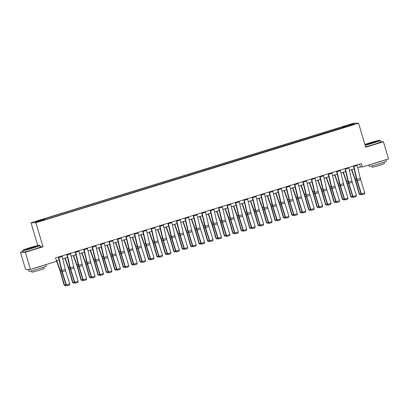 <?xml version="1.0" encoding="UTF-8"?>
<svg xmlns="http://www.w3.org/2000/svg" width="409" height="409" viewBox="0 0 409 409"><rect width="100%" height="100%" fill="white"/><g stroke="black" fill="none" stroke-linecap="round" stroke-linejoin="round"><path stroke-width="0.61" d="M40.941 221.1L38.318 221.755L40.941 221.1M23.057 251.443L20.45 252.246L25.562 269.398L30.445 269.393L56.575 261.331L55.552 257.9L361.392 163.544L362.415 166.974L388.55 158.912L383.438 141.759L380.59 141.759M37.781 245.538L30.992 222.767L353.693 123.211L358.575 123.206L35.874 222.762L30.992 222.767M352.762 124.643L349.557 125.737L352.829 124.873M343.688 127.608L343.315 126.851L342.517 126.851L43.42 219.127L44.218 219.127L44.484 219.669M343.315 126.851L352.42 124.045L354.455 124.039L345.375 127.087M44.218 219.127L35.118 221.934L37.147 221.934L47.05 219.122L345.349 126.846M20.45 252.246L25.327 252.241L30.445 269.393M25.327 252.241L43.032 246.775L35.874 222.762M358.575 123.206L365.733 147.22L383.438 141.759M357.814 167.787L360.436 166.974L362.415 166.974M66.442 285.385L65.108 285.794L64.09 284.976L60.338 271.76A3.584 0.629 72.9 0 0 59.919 270.456L56.427 260.768L59.07 259.955M62.761 258.815L67.5 257.353M71.192 256.213L75.931 254.751M79.622 253.611L84.356 252.148M88.053 251.008L92.787 249.551M96.483 248.411L101.217 246.949M104.914 245.809L109.648 244.347M113.344 243.207L118.078 241.75M121.775 240.61L126.509 239.147M130.205 238.007L134.939 236.545M138.636 235.405L143.37 233.943M147.061 232.803L151.8 231.346M155.492 230.206L160.231 228.743M163.922 227.603L168.656 226.141M172.353 225.001L177.087 223.544M180.783 222.404L185.517 220.942M189.214 219.802L193.948 218.34M197.644 217.199L202.378 215.737M206.075 214.602L210.809 213.14M214.505 212L219.239 210.538M222.936 209.398L227.67 207.936M231.361 206.796L236.1 205.338M239.792 204.198L244.531 202.736M248.222 201.596L252.956 200.134M256.653 198.994L261.387 197.537M265.083 196.397L269.817 194.935M273.514 193.794L278.248 192.332M281.944 191.192L286.678 189.73M290.375 188.59L295.109 187.133M298.805 185.993L303.539 184.531M307.236 183.39L311.97 181.928M315.661 180.788L320.4 179.331M324.092 178.191L328.831 176.729M332.522 175.589L337.256 174.127M340.953 172.987L345.687 171.524M349.383 170.384L354.117 168.927M359.583 164.101L360.436 166.974M342.517 126.851L342.824 127.874M352.154 124.75L352.42 124.045M43.032 246.775L40.373 246.78M357.108 164.863A2.51 0.44 72.9 0 1 357.256 165.425L360.319 178.39A3.584 0.629 -107.1 0 0 360.677 179.689L364.797 192.905L361.428 193.943L362.006 194.766L364.48 193.989L362.123 194.715M353.739 165.906A2.51 0.44 72.9 0 1 353.882 166.463L356.945 179.428A3.584 0.629 -107.1 0 0 357.302 180.727L361.428 193.943L361.132 194.071L357.011 180.855A5.378 0.946 72.9 0 1 356.474 178.902L353.427 166.003M361.132 194.071L362.006 194.766M364.48 193.989L364.797 192.905M351.479 169.74L354.971 179.428A3.584 0.629 72.9 0 1 355.385 180.732L359.143 193.948L359.511 194.071L355.753 180.855A5.378 0.946 -107.1 0 0 355.124 178.902L351.791 169.643M361.495 194.357L360.155 194.766L359.143 193.948M360.155 194.766L359.511 194.071L360.994 193.61M348.678 167.465A2.51 0.44 72.9 0 1 348.826 168.027L351.888 180.988A3.584 0.629 -107.1 0 0 352.246 182.291L356.367 195.507L352.998 196.545L353.575 197.368L356.05 196.586L353.693 197.317M345.308 168.508A2.51 0.44 72.9 0 1 345.452 169.065L348.514 182.031A3.584 0.629 -107.1 0 0 348.872 183.329L352.998 196.545L352.706 196.668L348.58 183.452A5.378 0.946 72.9 0 1 348.044 181.504L344.997 168.6M352.706 196.668L353.575 197.368M356.05 196.586L356.367 195.507M340.252 170.067A2.51 0.44 72.9 0 1 340.395 170.625L343.458 183.59A3.584 0.629 -107.1 0 0 343.816 184.888L347.936 198.104L344.567 199.147L345.145 199.965L347.624 199.188L345.262 199.919M336.878 171.105A2.51 0.44 72.9 0 1 337.026 171.668L340.084 184.628A3.584 0.629 -107.1 0 0 340.441 185.931L344.567 199.147L344.276 199.27L340.15 186.054A5.378 0.946 72.9 0 1 339.613 184.106L336.566 171.202M344.276 199.27L345.145 199.965M347.624 199.188L347.936 198.104M331.822 172.664A2.51 0.44 72.9 0 1 331.965 173.227L335.027 186.192A3.584 0.629 -107.1 0 0 335.385 187.491L339.506 200.707L336.137 201.744L336.714 202.567L339.194 201.79L336.832 202.516M328.447 173.707A2.51 0.44 72.9 0 1 328.596 174.27L331.653 187.23A3.584 0.629 -107.1 0 0 332.011 188.529L336.137 201.744L335.845 201.872L331.719 188.656A5.378 0.946 72.9 0 1 331.183 186.703L328.136 173.805M335.845 201.872L336.714 202.567M339.194 201.79L339.506 200.707M343.049 172.342L346.541 182.031A3.584 0.629 72.9 0 1 346.955 183.329L350.712 196.55L351.08 196.673L347.323 183.457A5.378 0.946 -107.1 0 0 346.694 181.504L343.361 172.245M353.064 196.954L351.73 197.368L350.712 196.55M351.73 197.368L351.08 196.673L352.563 196.213M334.618 174.94L338.11 184.633A3.584 0.629 72.9 0 1 338.524 185.931L342.282 199.147L342.65 199.27L338.892 186.054A5.378 0.946 -107.1 0 0 338.263 184.106L334.93 174.847M344.634 199.556L343.299 199.97L342.282 199.147M343.299 199.97L342.65 199.27L344.133 198.815M326.188 177.542L329.68 187.235A3.584 0.629 72.9 0 1 330.099 188.534L333.851 201.749L334.219 201.872L330.462 188.656A5.378 0.946 -107.1 0 0 329.838 186.708L326.5 177.445M336.203 202.158L334.869 202.567L333.851 201.749M334.869 202.567L334.219 201.872L335.702 201.417M323.391 175.267A2.51 0.44 72.9 0 1 323.534 175.829L326.597 188.789A3.584 0.629 -107.1 0 0 326.955 190.093L331.08 203.309L327.706 204.347L328.284 205.17L330.763 204.388L328.401 205.119M320.017 176.31A2.51 0.44 72.9 0 1 320.165 176.867L323.222 189.832A3.584 0.629 -107.1 0 0 323.58 191.131L327.706 204.347L327.415 204.469L323.289 191.254A5.378 0.946 72.9 0 1 322.752 189.306L319.71 176.402M327.415 204.469L328.284 205.17M330.763 204.388L331.08 203.309M317.757 180.144L321.249 189.832A3.584 0.629 72.9 0 1 321.668 191.136L325.421 204.352L325.789 204.474L322.031 191.259A5.378 0.946 -107.1 0 0 321.408 189.306L318.069 180.047M327.773 204.761L326.438 205.17L325.421 204.352M326.438 205.17L325.789 204.474L327.272 204.014M365.084 145.031A8.747 0.465 -16.6 0 0 373.156 142.802A8.747 0.465 -16.6 0 0 379.915 140.282A8.747 0.465 -16.6 0 0 369.94 142.802A8.747 0.465 -16.6 0 0 364.915 144.479M379.915 140.282L380.181 140.425A8.962 0.475 163.4 0 1 380.201 140.451A8.962 0.475 163.4 0 1 373.259 143.007A8.962 0.475 163.4 0 1 365.15 145.256M372.354 142.802L367.369 144.06L374.276 141.811L375.738 141.565L372.354 142.802M375.181 141.846L367.988 143.988M385.943 159.714L386.377 161.166A8.962 0.475 163.4 0 1 379.434 163.728A8.962 0.475 163.4 0 1 369.199 166.289L368.816 165.001M384.163 160.267A8.962 0.475 163.4 0 1 378.923 162.01A8.962 0.475 163.4 0 1 372.834 163.758M384.066 162.204L384.445 163.462A6.452 0.343 163.4 0 1 379.445 165.308A6.452 0.343 163.4 0 1 372.072 167.153L371.699 165.89M380.201 140.451L380.651 141.959A8.962 0.475 163.4 0 1 373.708 144.515A8.962 0.475 163.4 0 1 365.6 146.765M32.925 247.767A8.747 0.465 -16.6 0 0 39.678 245.252A8.747 0.465 -16.6 0 0 29.704 247.772A8.747 0.465 -16.6 0 0 22.935 250.242A8.747 0.465 -16.6 0 0 32.925 247.767M39.678 245.252L39.944 245.395A8.962 0.475 163.4 0 1 39.964 245.415A8.962 0.475 163.4 0 1 33.027 247.972A8.962 0.475 163.4 0 1 22.786 250.538A8.962 0.475 163.4 0 1 22.792 250.507L22.935 250.242M32.117 247.767L27.132 249.03L34.039 246.775L35.501 246.535L32.117 247.767M34.944 246.811L27.751 248.958M45.706 264.684L46.14 266.136A8.962 0.475 163.4 0 1 39.203 268.693A8.962 0.475 163.4 0 1 28.962 271.259L28.451 269.541A8.962 0.475 163.4 0 1 28.604 269.393M43.927 265.231A8.962 0.475 163.4 0 1 38.691 266.98A8.962 0.475 163.4 0 1 32.597 268.728M43.829 267.169L44.208 268.432A6.452 0.343 163.4 0 1 39.208 270.272A6.452 0.343 163.4 0 1 31.841 272.118L31.462 270.855M39.964 245.415L40.414 246.924A8.962 0.475 163.4 0 1 33.477 249.485A8.962 0.475 163.4 0 1 23.236 252.046L22.786 250.538M29.837 269.393A8.962 0.475 163.4 0 1 28.451 269.541M314.961 177.869A2.51 0.44 72.9 0 1 315.104 178.426L318.166 191.392A3.584 0.629 -107.1 0 0 318.524 192.69L322.65 205.906L319.276 206.949L319.853 207.767L322.333 206.99L319.971 207.721M311.586 178.907A2.51 0.44 72.9 0 1 311.735 179.469L314.797 192.434A3.584 0.629 -107.1 0 0 315.155 193.733L319.276 206.949L318.984 207.072L314.858 193.856A5.378 0.946 72.9 0 1 314.327 191.908L311.28 179.004M318.984 207.072L319.853 207.767M322.333 206.99L322.65 205.906M306.53 180.471A2.51 0.44 72.9 0 1 306.678 181.029L309.736 193.994A3.584 0.629 -107.1 0 0 310.094 195.292L314.219 208.508L310.845 209.551L311.423 210.369L313.902 209.592L311.54 210.318M303.156 181.509A2.51 0.44 72.9 0 1 303.304 182.071L306.367 195.032A3.584 0.629 -107.1 0 0 306.724 196.335L310.845 209.551L310.554 209.674L306.428 196.458A5.378 0.946 72.9 0 1 305.896 194.505L302.849 181.606M310.554 209.674L311.423 210.369M313.902 209.592L314.219 208.508M298.1 183.068A2.51 0.44 72.9 0 1 298.248 183.631L301.305 196.591A3.584 0.629 -107.1 0 0 301.663 197.895L305.789 211.11L302.415 212.148L302.997 212.971L305.472 212.194L303.11 212.92M294.731 184.111A2.51 0.44 72.9 0 1 294.874 184.669L297.936 197.634A3.584 0.629 -107.1 0 0 298.294 198.932L302.415 212.148L302.123 212.276L298.003 199.06A5.378 0.946 72.9 0 1 297.466 197.107L294.419 184.208M302.123 212.276L302.997 212.971M305.472 212.194L305.789 211.11M289.669 185.671A2.51 0.44 72.9 0 1 289.817 186.233L292.875 199.193A3.584 0.629 -107.1 0 0 293.233 200.492L297.358 213.713L293.984 214.751L294.567 215.569L297.041 214.791L294.679 215.523M286.3 186.714A2.51 0.44 72.9 0 1 286.443 187.271L289.506 200.236A3.584 0.629 -107.1 0 0 289.863 201.535L293.984 214.751L293.693 214.873L289.572 201.657A5.378 0.946 72.9 0 1 289.035 199.71L285.988 186.806M293.693 214.873L294.567 215.569M297.041 214.791L297.358 213.713M281.239 188.273A2.51 0.44 72.9 0 1 281.387 188.83L284.449 201.795A3.584 0.629 -107.1 0 0 284.802 203.094L288.928 216.31L285.554 217.353L286.136 218.171L288.611 217.394L286.254 218.12M277.869 189.311A2.51 0.44 72.9 0 1 278.013 189.873L281.075 202.833A3.584 0.629 -107.1 0 0 281.433 204.137L285.554 217.353L285.262 217.476L281.141 204.26A5.378 0.946 72.9 0 1 280.605 202.312L277.558 189.408M285.262 217.476L286.136 218.171M288.611 217.394L288.928 216.31M309.332 182.746L312.819 192.434A3.584 0.629 72.9 0 1 313.238 193.733L316.99 206.949L317.358 207.077L313.601 193.856A5.378 0.946 -107.1 0 0 312.977 191.908L309.644 182.649M319.342 207.358L318.008 207.772L316.99 206.949M318.008 207.772L317.358 207.077L318.841 206.617M300.901 185.343L304.388 195.037A3.584 0.629 72.9 0 1 304.807 196.335L308.565 209.551L308.928 209.674L305.17 196.458A5.378 0.946 -107.1 0 0 304.547 194.51L301.213 185.246M310.912 209.96L309.577 210.374L308.565 209.551M309.577 210.374L308.928 209.674L310.411 209.219M292.471 187.946L295.958 197.634A3.584 0.629 72.9 0 1 296.377 198.938L300.134 212.153L300.497 212.276L296.745 199.06A5.378 0.946 -107.1 0 0 296.116 197.107L292.783 187.849M302.481 212.562L301.147 212.971L300.134 212.153M301.147 212.971L300.497 212.276L301.98 211.816M284.04 190.548L287.527 200.236A3.584 0.629 72.9 0 1 287.946 201.535L291.704 214.756L292.067 214.878L288.314 201.663A5.378 0.946 -107.1 0 0 287.685 199.71L284.352 190.451M294.051 215.16L292.716 215.574L291.704 214.756M292.716 215.574L292.067 214.878L293.55 214.418M275.61 193.145L279.096 202.838A3.584 0.629 72.9 0 1 279.516 204.137L283.273 217.353L283.636 217.476L279.884 204.26A5.378 0.946 -107.1 0 0 279.255 202.312L275.922 193.053M285.625 217.762L284.286 218.176L283.273 217.353M284.286 218.176L283.636 217.476L285.124 217.021M272.808 190.87A2.51 0.44 72.9 0 1 272.956 191.432L276.019 204.398A3.584 0.629 -107.1 0 0 276.377 205.696L280.497 218.912L277.128 219.95L277.706 220.773L280.18 219.996L277.823 220.722M269.439 191.913A2.51 0.44 72.9 0 1 269.582 192.475L272.645 205.436A3.584 0.629 -107.1 0 0 273.002 206.734L277.128 219.95L276.832 220.078L272.711 206.862A5.378 0.946 72.9 0 1 272.174 204.909L269.127 192.01M276.832 220.078L277.706 220.773M280.18 219.996L280.497 218.912M267.179 195.747L270.671 205.441A3.584 0.629 72.9 0 1 271.085 206.739L274.843 219.955L275.211 220.078L271.453 206.862A5.378 0.946 -107.1 0 0 270.824 204.914L267.491 195.65M277.195 220.364L275.855 220.773L274.843 219.955M275.855 220.773L275.211 220.078L276.694 219.623M264.378 193.472A2.51 0.44 72.9 0 1 264.526 194.035L267.588 206.995A3.584 0.629 -107.1 0 0 267.946 208.299L272.067 221.514L268.698 222.552L269.275 223.375L271.75 222.593L269.393 223.324M261.008 194.515A2.51 0.44 72.9 0 1 261.152 195.073L264.214 208.038A3.584 0.629 -107.1 0 0 264.572 209.336L268.698 222.552L268.406 222.675L264.28 209.459A5.378 0.946 72.9 0 1 263.744 207.511L260.697 194.607M268.406 222.675L269.275 223.375M271.75 222.593L272.067 221.514M258.749 198.35L262.241 208.038A3.584 0.629 72.9 0 1 262.655 209.342L266.412 222.557L266.78 222.68L263.023 209.464A5.378 0.946 -107.1 0 0 262.394 207.511L259.061 198.253M268.764 222.961L267.43 223.375L266.412 222.557M267.43 223.375L266.78 222.68L268.263 222.22M255.952 196.075A2.51 0.44 72.9 0 1 256.095 196.632L259.158 209.597A3.584 0.629 -107.1 0 0 259.516 210.896L263.636 224.112L260.267 225.154L260.845 225.972L263.324 225.195L260.962 225.926M252.578 197.112A2.51 0.44 72.9 0 1 252.726 197.675L255.783 210.64A3.584 0.629 -107.1 0 0 256.141 211.939L260.267 225.154L259.976 225.277L255.85 212.061A5.378 0.946 72.9 0 1 255.313 210.114L252.266 197.21M259.976 225.277L260.845 225.972M263.324 225.195L263.636 224.112M250.318 200.947L253.81 210.64A3.584 0.629 72.9 0 1 254.224 211.939L257.982 225.154L258.35 225.282L254.592 212.061A5.378 0.946 -107.1 0 0 253.963 210.114L250.63 200.855M260.334 225.563L258.999 225.978L257.982 225.154M258.999 225.978L258.35 225.282L259.833 224.822M247.522 198.677A2.51 0.44 72.9 0 1 247.665 199.234L250.727 212.199A3.584 0.629 -107.1 0 0 251.085 213.498L255.206 226.714L251.837 227.757L252.414 228.575L254.894 227.798L252.532 228.524M244.147 199.715A2.51 0.44 72.9 0 1 244.296 200.277L247.353 213.237A3.584 0.629 -107.1 0 0 247.711 214.541L251.837 227.757L251.545 227.879L247.419 214.664A5.378 0.946 72.9 0 1 246.883 212.711L243.836 199.812M251.545 227.879L252.414 228.575M254.894 227.798L255.206 226.714M241.888 203.549L245.38 213.242A3.584 0.629 72.9 0 1 245.799 214.541L249.551 227.757L249.919 227.879L246.162 214.664A5.378 0.946 -107.1 0 0 245.538 212.716L242.2 203.452M251.903 228.166L250.569 228.575L249.551 227.757M250.569 228.575L249.919 227.879L251.402 227.424M239.091 201.274A2.51 0.44 72.9 0 1 239.234 201.836L242.297 214.797A3.584 0.629 -107.1 0 0 242.655 216.1L246.78 229.316L243.406 230.354L243.984 231.177L246.463 230.4L244.101 231.126M235.717 202.317A2.51 0.44 72.9 0 1 235.865 202.874L238.922 215.84A3.584 0.629 -107.1 0 0 239.28 217.138L243.406 230.354L243.115 230.482L238.989 217.266A5.378 0.946 72.9 0 1 238.452 215.313L235.41 202.414M243.115 230.482L243.984 231.177M246.463 230.4L246.78 229.316M233.457 206.151L236.949 215.84A3.584 0.629 72.9 0 1 237.368 217.143L241.121 230.359L241.489 230.482L237.731 217.266A5.378 0.946 -107.1 0 0 237.108 215.313L233.769 206.054M243.473 230.768L242.138 231.177L241.121 230.359M242.138 231.177L241.489 230.482L242.972 230.022M230.661 203.876A2.51 0.44 72.9 0 1 230.804 204.439L233.866 217.399A3.584 0.629 -107.1 0 0 234.224 218.697L238.35 231.913L234.976 232.956L235.553 233.774L238.033 232.997L235.671 233.728M227.286 204.914A2.51 0.44 72.9 0 1 227.435 205.476L230.497 218.442A3.584 0.629 -107.1 0 0 230.85 219.74L234.976 232.956L234.684 233.079L230.558 219.863A5.378 0.946 72.9 0 1 230.027 217.915L226.98 205.011M234.684 233.079L235.553 233.774M238.033 232.997L238.35 231.913M225.027 208.754L228.519 218.442A3.584 0.629 72.9 0 1 228.938 219.74L232.69 232.961L233.058 233.084L229.301 219.868A5.378 0.946 -107.1 0 0 228.677 217.915L225.344 208.656M235.042 233.365L233.708 233.779L232.69 232.961M233.708 233.779L233.058 233.084L234.541 232.624M222.23 206.479A2.51 0.44 72.9 0 1 222.378 207.036L225.436 220.001A3.584 0.629 -107.1 0 0 225.794 221.3L229.919 234.515L226.545 235.558L227.123 236.376L229.602 235.599L227.24 236.325M218.856 207.516A2.51 0.44 72.9 0 1 219.004 208.079L222.067 221.039A3.584 0.629 -107.1 0 0 222.424 222.343L226.545 235.558L226.254 235.681L222.128 222.465A5.378 0.946 72.9 0 1 221.596 220.512L218.549 207.614M226.254 235.681L227.123 236.376M229.602 235.599L229.919 234.515M213.8 209.076A2.51 0.44 72.9 0 1 213.948 209.638L217.005 222.603A3.584 0.629 -107.1 0 0 217.363 223.902L221.489 237.118L218.115 238.156L218.697 238.979L221.172 238.202L218.81 238.928M210.425 210.119A2.51 0.44 72.9 0 1 210.574 210.676L213.636 223.641A3.584 0.629 -107.1 0 0 213.994 224.94L218.115 238.156L217.823 238.283L213.702 225.068A5.378 0.946 72.9 0 1 213.166 223.115L210.119 210.216M217.823 238.283L218.697 238.979M221.172 238.202L221.489 237.118M205.369 211.678A2.51 0.44 72.9 0 1 205.517 212.24L208.575 225.201A3.584 0.629 -107.1 0 0 208.933 226.504L213.058 239.72L209.684 240.758L210.267 241.581L212.741 240.799L210.379 241.53M202 212.721A2.51 0.44 72.9 0 1 202.143 213.278L205.206 226.243A3.584 0.629 -107.1 0 0 205.563 227.542L209.684 240.758L209.393 240.881L205.272 227.665A5.378 0.946 72.9 0 1 204.735 225.717L201.688 212.813M209.393 240.881L210.267 241.581M212.741 240.799L213.058 239.72M196.939 214.28A2.51 0.44 72.9 0 1 197.087 214.837L200.149 227.803A3.584 0.629 -107.1 0 0 200.502 229.101L204.628 242.317L201.254 243.36L201.836 244.178L204.311 243.401L201.954 244.132M193.569 215.318A2.51 0.44 72.9 0 1 193.713 215.88L196.775 228.841A3.584 0.629 -107.1 0 0 197.133 230.144L201.254 243.36L200.962 243.483L196.841 230.267A5.378 0.946 72.9 0 1 196.305 228.319L193.258 215.415M200.962 243.483L201.836 244.178M204.311 243.401L204.628 242.317M188.508 216.882A2.51 0.44 72.9 0 1 188.656 217.44L191.719 230.405A3.584 0.629 -107.1 0 0 192.077 231.704L196.197 244.919L192.828 245.962L193.406 246.78L195.88 246.003L193.523 246.729M185.139 217.92A2.51 0.44 72.9 0 1 185.282 218.483L188.344 231.443A3.584 0.629 -107.1 0 0 188.702 232.741L192.828 245.962L192.532 246.085L188.411 232.869A5.378 0.946 72.9 0 1 187.874 230.916L184.827 218.017M192.532 246.085L193.406 246.78M195.88 246.003L196.197 244.919M180.078 219.48A2.51 0.44 72.9 0 1 180.226 220.042L183.288 233.002A3.584 0.629 -107.1 0 0 183.646 234.306L187.767 247.522L184.398 248.56L184.975 249.383L187.45 248.606L185.093 249.332M176.708 220.523A2.51 0.44 72.9 0 1 176.852 221.08L179.914 234.045A3.584 0.629 -107.1 0 0 180.272 235.344L184.398 248.56L184.106 248.687L179.98 235.466A5.378 0.946 72.9 0 1 179.444 233.519L176.397 220.615M184.106 248.687L184.975 249.383M187.45 248.606L187.767 247.522M171.652 222.082A2.51 0.44 72.9 0 1 171.795 222.644L174.858 235.604A3.584 0.629 -107.1 0 0 175.216 236.903L179.336 250.119L175.967 251.162L176.545 251.98L179.024 251.203L176.662 251.934M168.278 223.12A2.51 0.44 72.9 0 1 168.426 223.682L171.483 236.647A3.584 0.629 -107.1 0 0 171.841 237.946L175.967 251.162L175.676 251.284L171.55 238.069A5.378 0.946 72.9 0 1 171.013 236.121L167.966 223.217M175.676 251.284L176.545 251.98M179.024 251.203L179.336 250.119M163.222 224.684A2.51 0.44 72.9 0 1 163.365 225.241L166.427 238.207A3.584 0.629 -107.1 0 0 166.785 239.505L170.906 252.721L167.537 253.764L168.114 254.582L170.594 253.805L168.232 254.531M159.847 225.722A2.51 0.44 72.9 0 1 159.996 226.284L163.053 239.245A3.584 0.629 -107.1 0 0 163.411 240.548L167.537 253.764L167.245 253.887L163.119 240.671A5.378 0.946 72.9 0 1 162.583 238.718L159.536 225.819M167.245 253.887L168.114 254.582M170.594 253.805L170.906 252.721M154.791 227.281A2.51 0.44 72.9 0 1 154.934 227.844L157.997 240.809A3.584 0.629 -107.1 0 0 158.355 242.108L162.48 255.323L159.106 256.361L159.684 257.184L162.163 256.407L159.801 257.133M151.417 228.324A2.51 0.44 72.9 0 1 151.565 228.882L154.622 241.847A3.584 0.629 -107.1 0 0 154.98 243.145L159.106 256.361L158.815 256.489L154.689 243.273A5.378 0.946 72.9 0 1 154.152 241.32L151.11 228.421M158.815 256.489L159.684 257.184M162.163 256.407L162.48 255.323M146.361 229.884A2.51 0.44 72.9 0 1 146.504 230.446L149.566 243.406A3.584 0.629 -107.1 0 0 149.924 244.71L154.05 257.926L150.676 258.963L151.253 259.787L153.733 259.004L151.371 259.735M142.986 230.927A2.51 0.44 72.9 0 1 143.135 231.484L146.197 244.449A3.584 0.629 -107.1 0 0 146.55 245.748L150.676 258.963L150.384 259.086L146.258 245.87A5.378 0.946 72.9 0 1 145.722 243.922L142.68 231.019M150.384 259.086L151.253 259.787M153.733 259.004L154.05 257.926M137.93 232.486A2.51 0.44 72.9 0 1 138.073 233.043L141.136 246.008A3.584 0.629 -107.1 0 0 141.494 247.307L145.619 260.523L142.245 261.566L142.823 262.384L145.302 261.607L142.94 262.338M134.556 233.524A2.51 0.44 72.9 0 1 134.704 234.086L137.767 247.046A3.584 0.629 -107.1 0 0 138.124 248.35L142.245 261.566L141.954 261.688L137.828 248.473A5.378 0.946 72.9 0 1 137.296 246.525L134.249 233.621M141.954 261.688L142.823 262.384M145.302 261.607L145.619 260.523M129.5 235.088A2.51 0.44 72.9 0 1 129.648 235.645L132.705 248.611A3.584 0.629 -107.1 0 0 133.063 249.909L137.189 263.125L133.815 264.163L134.397 264.986L136.872 264.209L134.51 264.935M126.125 236.126A2.51 0.44 72.9 0 1 126.274 236.688L129.336 249.648A3.584 0.629 -107.1 0 0 129.694 250.947L133.815 264.163L133.523 264.291L129.402 251.075A5.378 0.946 72.9 0 1 128.866 249.122L125.819 236.223M133.523 264.291L134.397 264.986M136.872 264.209L137.189 263.125M121.069 237.685A2.51 0.44 72.9 0 1 121.217 238.248L124.275 251.208A3.584 0.629 -107.1 0 0 124.633 252.511L128.758 265.727L125.384 266.765L125.967 267.588L128.441 266.811L126.079 267.537M117.7 238.728A2.51 0.44 72.9 0 1 117.843 239.285L120.906 252.251A3.584 0.629 -107.1 0 0 121.263 253.549L125.384 266.765L125.093 266.888L120.972 253.672A5.378 0.946 72.9 0 1 120.435 251.724L117.388 238.82M125.093 266.888L125.967 267.588M128.441 266.811L128.758 265.727M112.639 240.287A2.51 0.44 72.9 0 1 112.787 240.85L115.849 253.81A3.584 0.629 -107.1 0 0 116.202 255.109L120.328 268.324L116.954 269.367L117.536 270.185L120.011 269.408L117.654 270.139M109.269 241.325A2.51 0.44 72.9 0 1 109.413 241.888L112.475 254.853A3.584 0.629 -107.1 0 0 112.833 256.152L116.954 269.367L116.662 269.49L112.541 256.274A5.378 0.946 72.9 0 1 112.005 254.326L108.958 241.422M116.662 269.49L117.536 270.185M120.011 269.408L120.328 268.324M104.208 242.89A2.51 0.44 72.9 0 1 104.356 243.447L107.419 256.412A3.584 0.629 -107.1 0 0 107.777 257.711L111.897 270.927L108.528 271.97L109.106 272.788L111.58 272.011L109.223 272.737M100.839 243.928A2.51 0.44 72.9 0 1 100.982 244.49L104.044 257.45A3.584 0.629 -107.1 0 0 104.402 258.754L108.528 271.97L108.232 272.092L104.111 258.877A5.378 0.946 72.9 0 1 103.574 256.924L100.527 244.025M108.232 272.092L109.106 272.788M111.58 272.011L111.897 270.927M95.778 245.487A2.51 0.44 72.9 0 1 95.926 246.049L98.988 259.015A3.584 0.629 -107.1 0 0 99.346 260.313L103.467 273.529L100.098 274.567L100.675 275.39L103.15 274.613L100.793 275.339M92.408 246.53A2.51 0.44 72.9 0 1 92.552 247.087L95.614 260.052A3.584 0.629 -107.1 0 0 95.972 261.351L100.098 274.567L99.806 274.695L95.68 261.479A5.378 0.946 72.9 0 1 95.144 259.526L92.097 246.627M99.806 274.695L100.675 275.39M103.15 274.613L103.467 273.529M87.352 248.089A2.51 0.44 72.9 0 1 87.495 248.652L90.558 261.612A3.584 0.629 -107.1 0 0 90.916 262.915L95.036 276.131L91.667 277.169L92.245 277.992L94.724 277.21L92.362 277.941M83.978 249.132A2.51 0.44 72.9 0 1 84.126 249.689L87.183 262.655A3.584 0.629 -107.1 0 0 87.541 263.953L91.667 277.169L91.376 277.292L87.25 264.076A5.378 0.946 72.9 0 1 86.713 262.128L83.666 249.224M91.376 277.292L92.245 277.992M94.724 277.21L95.036 276.131M78.922 250.691A2.51 0.44 72.9 0 1 79.065 251.249L82.127 264.214A3.584 0.629 -107.1 0 0 82.485 265.513L86.606 278.728L83.237 279.771L83.814 280.589L86.294 279.812L83.932 280.543M75.547 251.729A2.51 0.44 72.9 0 1 75.696 252.292L78.753 265.252A3.584 0.629 -107.1 0 0 79.111 266.556L83.237 279.771L82.945 279.894L78.819 266.678A5.378 0.946 72.9 0 1 78.283 264.73L75.236 251.826M82.945 279.894L83.814 280.589M86.294 279.812L86.606 278.728M216.601 211.351L220.088 221.044A3.584 0.629 72.9 0 1 220.507 222.343L224.265 235.558L224.628 235.681L220.87 222.465A5.378 0.946 -107.1 0 0 220.246 220.517L216.913 211.259M226.612 235.967L225.277 236.382L224.265 235.558M225.277 236.382L224.628 235.681L226.111 235.226M208.171 213.953L211.657 223.646A3.584 0.629 72.9 0 1 212.077 224.945L215.834 238.161L216.197 238.283L212.445 225.068A5.378 0.946 -107.1 0 0 211.816 223.12L208.483 213.856M218.181 238.57L216.847 238.979L215.834 238.161M216.847 238.979L216.197 238.283L217.68 237.828M199.74 216.555L203.227 226.243A3.584 0.629 72.9 0 1 203.646 227.547L207.404 240.763L207.767 240.886L204.014 227.67A5.378 0.946 -107.1 0 0 203.385 225.717L200.052 216.458M209.751 241.167L208.416 241.581L207.404 240.763M208.416 241.581L207.767 240.886L209.25 240.426M191.31 219.152L194.796 228.846A3.584 0.629 72.9 0 1 195.216 230.144L198.973 243.36L199.336 243.483L195.584 230.267A5.378 0.946 -107.1 0 0 194.955 228.319L191.622 219.06M201.325 243.769L199.986 244.183L198.973 243.36M199.986 244.183L199.336 243.483L200.824 243.028M182.879 221.755L186.371 231.448A3.584 0.629 72.9 0 1 186.785 232.747L190.543 245.962L190.911 246.085L187.153 232.869A5.378 0.946 -107.1 0 0 186.524 230.921L183.191 221.658M192.895 246.371L191.555 246.78L190.543 245.962M191.555 246.78L190.911 246.085L192.394 245.63M174.449 224.357L177.941 234.045A3.584 0.629 72.9 0 1 178.355 235.349L182.112 248.565L182.48 248.687L178.723 235.472A5.378 0.946 -107.1 0 0 178.094 233.519L174.761 224.26M184.464 248.974L183.13 249.383L182.112 248.565M183.13 249.383L182.48 248.687L183.963 248.227M166.018 226.959L169.51 236.647A3.584 0.629 72.9 0 1 169.924 237.946L173.682 251.162L174.05 251.29L170.292 238.069A5.378 0.946 -107.1 0 0 169.663 236.121L166.33 226.862M176.034 251.571L174.699 251.985L173.682 251.162M174.699 251.985L174.05 251.29L175.533 250.829M157.588 229.556L161.08 239.25A3.584 0.629 72.9 0 1 161.499 240.548L165.251 253.764L165.619 253.887L161.862 240.671A5.378 0.946 -107.1 0 0 161.238 238.723L157.9 229.459M167.603 254.173L166.269 254.587L165.251 253.764M166.269 254.587L165.619 253.887L167.102 253.432M149.157 232.159L152.649 241.852A3.584 0.629 72.9 0 1 153.068 243.15L156.821 256.366L157.189 256.489L153.431 243.273A5.378 0.946 -107.1 0 0 152.808 241.32L149.469 232.061M159.173 256.775L157.838 257.184L156.821 256.366M157.838 257.184L157.189 256.489L158.672 256.034M140.727 234.761L144.219 244.449A3.584 0.629 72.9 0 1 144.638 245.748L148.39 258.969L148.758 259.091L145.001 245.875A5.378 0.946 -107.1 0 0 144.377 243.922L141.044 234.664M150.742 259.372L149.408 259.787L148.39 258.969M149.408 259.787L148.758 259.091L150.241 258.631M132.301 237.358L135.788 247.051A3.584 0.629 72.9 0 1 136.207 248.35L139.965 261.566L140.328 261.688L136.57 248.473A5.378 0.946 -107.1 0 0 135.946 246.525L132.613 237.266M142.312 261.975L140.977 262.389L139.965 261.566M140.977 262.389L140.328 261.688L141.811 261.233M123.871 239.96L127.357 249.654A3.584 0.629 72.9 0 1 127.777 250.952L131.534 264.168L131.897 264.291L128.14 251.075A5.378 0.946 -107.1 0 0 127.516 249.127L124.183 239.863M133.881 264.577L132.547 264.986L131.534 264.168M132.547 264.986L131.897 264.291L133.38 263.836M115.44 242.563L118.927 252.251A3.584 0.629 72.9 0 1 119.346 253.554L123.104 266.77L123.467 266.893L119.714 253.677A5.378 0.946 -107.1 0 0 119.085 251.724L115.752 242.465M125.451 267.179L124.116 267.588L123.104 266.77M124.116 267.588L123.467 266.893L124.95 266.433M107.01 245.165L110.496 254.853A3.584 0.629 72.9 0 1 110.916 256.152L114.673 269.367L115.036 269.495L111.284 256.274A5.378 0.946 -107.1 0 0 110.655 254.326L107.322 245.068M117.02 269.776L115.686 270.191L114.673 269.367M115.686 270.191L115.036 269.495L116.524 269.035M98.579 247.762L102.071 257.455A3.584 0.629 72.9 0 1 102.485 258.754L106.243 271.97L106.611 272.092L102.853 258.877A5.378 0.946 -107.1 0 0 102.224 256.929L98.891 247.665M108.595 272.379L107.255 272.793L106.243 271.97M107.255 272.793L106.611 272.092L108.094 271.637M90.149 250.364L93.641 260.052A3.584 0.629 72.9 0 1 94.055 261.356L97.812 274.572L98.18 274.695L94.423 261.479A5.378 0.946 -107.1 0 0 93.794 259.526L90.461 250.267M100.164 274.981L98.83 275.39L97.812 274.572M98.83 275.39L98.18 274.695L99.663 274.234M81.718 252.966L85.21 262.655A3.584 0.629 72.9 0 1 85.624 263.953L89.382 277.174L89.75 277.297L85.992 264.081A5.378 0.946 -107.1 0 0 85.363 262.128L82.03 252.869M91.734 277.578L90.399 277.992L89.382 277.174M90.399 277.992L89.75 277.297L91.233 276.837M73.288 255.564L76.78 265.257A3.584 0.629 72.9 0 1 77.199 266.556L80.951 279.771L81.319 279.894L77.562 266.678A5.378 0.946 -107.1 0 0 76.938 264.73L73.6 255.472M83.303 280.18L81.969 280.594L80.951 279.771M81.969 280.594L81.319 279.894L82.802 279.439M70.491 253.289A2.51 0.44 72.9 0 1 70.634 253.851L73.697 266.816A3.584 0.629 -107.1 0 0 74.055 268.115L78.18 281.331L74.806 282.368L75.384 283.192L77.863 282.414L75.501 283.14M67.117 254.332A2.51 0.44 72.9 0 1 67.265 254.894L70.322 267.854A3.584 0.629 -107.1 0 0 70.68 269.153L74.806 282.368L74.515 282.496L70.389 269.28A5.378 0.946 72.9 0 1 69.852 267.328L66.805 254.429M74.515 282.496L75.384 283.192M77.863 282.414L78.18 281.331M64.857 258.166L68.349 267.859A3.584 0.629 72.9 0 1 68.768 269.158L72.521 282.374L72.889 282.496L69.131 269.28A5.378 0.946 -107.1 0 0 68.507 267.333L65.169 258.069M74.873 282.783L73.538 283.192L72.521 282.374M73.538 283.192L72.889 282.496L74.372 282.041M62.061 255.891A2.51 0.44 72.9 0 1 62.204 256.453L65.266 269.413A3.584 0.629 -107.1 0 0 65.624 270.717L69.75 283.933L66.376 284.971L66.953 285.794L69.433 285.012L67.071 285.743M58.686 256.934A2.51 0.44 72.9 0 1 58.835 257.491L61.897 270.456A3.584 0.629 -107.1 0 0 62.25 271.755L66.376 284.971L66.084 285.093L61.958 271.878A5.378 0.946 72.9 0 1 61.422 269.93L58.38 257.026M66.084 285.093L66.953 285.794M69.433 285.012L69.75 283.933M64.09 284.976L64.458 285.099L60.701 271.883A5.378 0.946 -107.1 0 0 60.077 269.93L56.739 260.671M65.108 285.794L64.458 285.099L65.941 284.638M360.319 178.39L356.945 179.428M360.677 179.689L357.302 180.727M357.256 165.425L353.882 166.463M355.753 180.855L356.904 180.497M355.124 178.902L356.382 178.518M351.888 180.988L348.514 182.031M352.246 182.291L348.872 183.329M348.826 168.027L345.452 169.065M343.458 183.59L340.084 184.628M343.816 184.888L340.441 185.931M340.395 170.625L337.026 171.668M335.027 186.192L331.653 187.23M335.385 187.491L332.011 188.529M331.965 173.227L328.596 174.27M347.323 183.457L348.473 183.099M346.694 181.504L347.952 181.115M338.892 186.054L340.043 185.701M338.263 184.106L339.521 183.718M330.462 188.656L331.612 188.304M329.838 186.708L331.091 186.32M326.597 188.789L323.222 189.832M326.955 190.093L323.58 191.131M323.534 175.829L320.165 176.867M322.031 191.259L323.182 190.901M321.408 189.306L322.665 188.917M318.166 191.392L314.797 192.434M318.524 192.69L315.155 193.733M315.104 178.426L311.735 179.469M309.736 193.994L306.367 195.032M310.094 195.292L306.724 196.335M306.678 181.029L303.304 182.071M301.305 196.591L297.936 197.634M301.663 197.895L298.294 198.932M298.248 183.631L294.874 184.669M292.875 199.193L289.506 200.236M293.233 200.492L289.863 201.535M289.817 186.233L286.443 187.271M284.449 201.795L281.075 202.833M284.802 203.094L281.433 204.137M281.387 188.83L278.013 189.873M313.601 193.856L314.751 193.503M312.977 191.908L314.235 191.519M305.17 196.458L306.321 196.105M304.547 194.51L305.804 194.122M296.745 199.06L297.89 198.702M296.116 197.107L297.374 196.724M288.314 201.663L289.465 201.305M287.685 199.71L288.943 199.321M279.884 204.26L281.034 203.907M279.255 202.312L280.513 201.923M276.019 204.398L272.645 205.436M276.377 205.696L273.002 206.734M272.956 191.432L269.582 192.475M271.453 206.862L272.604 206.509M270.824 204.914L272.082 204.526M267.588 206.995L264.214 208.038M267.946 208.299L264.572 209.336M264.526 194.035L261.152 195.073M263.023 209.464L264.173 209.106M262.394 207.511L263.652 207.123M259.158 209.597L255.783 210.64M259.516 210.896L256.141 211.939M256.095 196.632L252.726 197.675M254.592 212.061L255.743 211.709M253.963 210.114L255.221 209.725M250.727 212.199L247.353 213.237M251.085 213.498L247.711 214.541M247.665 199.234L244.296 200.277M246.162 214.664L247.312 214.311M245.538 212.716L246.791 212.327M242.297 214.797L238.922 215.84M242.655 216.1L239.28 217.138M239.234 201.836L235.865 202.874M237.731 217.266L238.882 216.908M237.108 215.313L238.365 214.929M233.866 217.399L230.497 218.442M234.224 218.697L230.85 219.74M230.804 204.439L227.435 205.476M229.301 219.868L230.451 219.51M228.677 217.915L229.935 217.527M225.436 220.001L222.067 221.039M225.794 221.3L222.424 222.343M222.378 207.036L219.004 208.079M217.005 222.603L213.636 223.641M217.363 223.902L213.994 224.94M213.948 209.638L210.574 210.676M208.575 225.201L205.206 226.243M208.933 226.504L205.563 227.542M205.517 212.24L202.143 213.278M200.149 227.803L196.775 228.841M200.502 229.101L197.133 230.144M197.087 214.837L193.713 215.88M191.719 230.405L188.344 231.443M192.077 231.704L188.702 232.741M188.656 217.44L185.282 218.483M183.288 233.002L179.914 234.045M183.646 234.306L180.272 235.344M180.226 220.042L176.852 221.08M174.858 235.604L171.483 236.647M175.216 236.903L171.841 237.946M171.795 222.644L168.426 223.682M166.427 238.207L163.053 239.245M166.785 239.505L163.411 240.548M163.365 225.241L159.996 226.284M157.997 240.809L154.622 241.847M158.355 242.108L154.98 243.145M154.934 227.844L151.565 228.882M149.566 243.406L146.197 244.449M149.924 244.71L146.55 245.748M146.504 230.446L143.135 231.484M141.136 246.008L137.767 247.046M141.494 247.307L138.124 248.35M138.073 233.043L134.704 234.086M132.705 248.611L129.336 249.648M133.063 249.909L129.694 250.947M129.648 235.645L126.274 236.688M124.275 251.208L120.906 252.251M124.633 252.511L121.263 253.549M121.217 238.248L117.843 239.285M115.849 253.81L112.475 254.853M116.202 255.109L112.833 256.152M112.787 240.85L109.413 241.888M107.419 256.412L104.044 257.45M107.777 257.711L104.402 258.754M104.356 243.447L100.982 244.49M98.988 259.015L95.614 260.052M99.346 260.313L95.972 261.351M95.926 246.049L92.552 247.087M90.558 261.612L87.183 262.655M90.916 262.915L87.541 263.953M87.495 248.652L84.126 249.689M82.127 264.214L78.753 265.252M82.485 265.513L79.111 266.556M79.065 251.249L75.696 252.292M220.87 222.465L222.021 222.113M220.246 220.517L221.504 220.129M212.445 225.068L213.59 224.715M211.816 223.12L213.074 222.731M204.014 227.67L205.165 227.312M203.385 225.717L204.643 225.328M195.584 230.267L196.734 229.914M194.955 228.319L196.213 227.931M187.153 232.869L188.304 232.517M186.524 230.921L187.782 230.533M178.723 235.472L179.873 235.114M178.094 233.519L179.352 233.135M170.292 238.069L171.443 237.716M169.663 236.121L170.921 235.732M161.862 240.671L163.012 240.318M161.238 238.723L162.491 238.335M153.431 243.273L154.582 242.92M152.808 241.32L154.065 240.937M145.001 245.875L146.151 245.518M144.377 243.922L145.635 243.534M136.57 248.473L137.721 248.12M135.946 246.525L137.204 246.136M128.14 251.075L129.29 250.722M127.516 249.127L128.774 248.738M119.714 253.677L120.865 253.319M119.085 251.724L120.343 251.336M111.284 256.274L112.434 255.922M110.655 254.326L111.913 253.938M102.853 258.877L104.004 258.524M102.224 256.929L103.482 256.54M94.423 261.479L95.573 261.121M93.794 259.526L95.052 259.142M85.992 264.081L87.143 263.723M85.363 262.128L86.621 261.74M77.562 266.678L78.712 266.325M76.938 264.73L78.191 264.342M73.697 266.816L70.322 267.854M74.055 268.115L70.68 269.153M70.634 253.851L67.265 254.894M69.131 269.28L70.282 268.928M68.507 267.333L69.765 266.944M65.266 269.413L61.897 270.456M65.624 270.717L62.25 271.755M62.204 256.453L58.835 257.491M60.701 271.883L61.851 271.525M60.077 269.93L61.335 269.541"/></g></svg>
